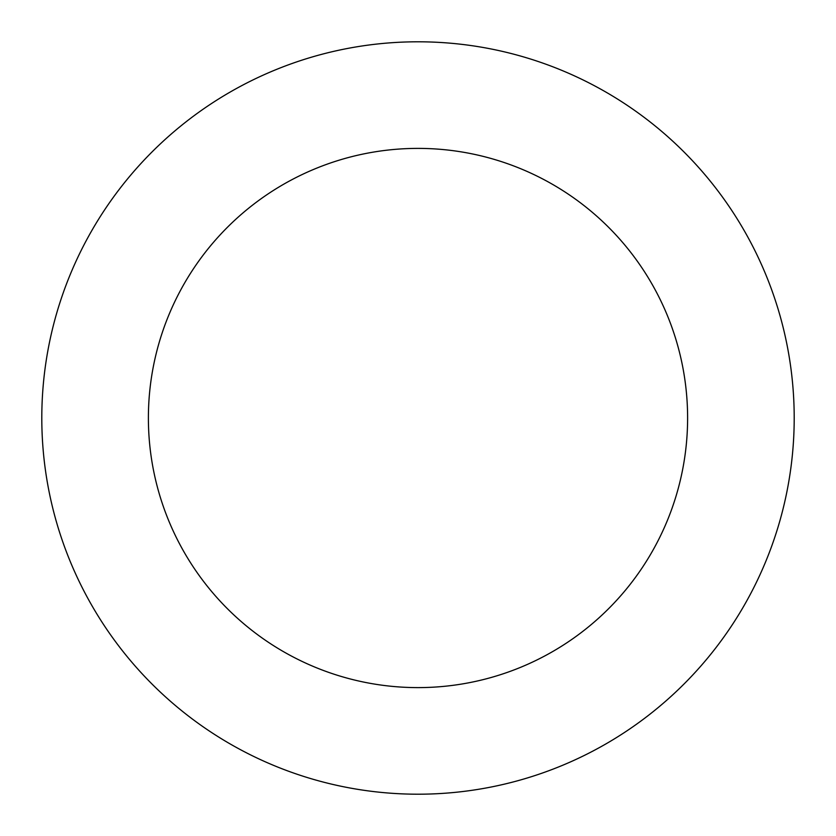 <?xml version="1.0" encoding="UTF-8"?>
<svg xmlns="http://www.w3.org/2000/svg" width="836" height="836" viewBox="0 0 836 836"><rect width="100%" height="100%" fill="white"/><g stroke="black" fill="none" stroke-linecap="round" stroke-linejoin="round"><path stroke-width="1.25" d="M418 794.2A376.2 376.2 0 0 0 794.2 418A376.2 376.2 0 0 0 418 41.8A376.2 376.2 0 0 0 41.8 418A376.2 376.2 0 0 0 418 794.2M418 687.61A269.61 269.61 0 0 0 687.61 418A269.61 269.61 0 0 0 418 148.39A269.61 269.61 0 0 0 148.39 418A269.61 269.61 0 0 0 418 687.61"/></g></svg>
